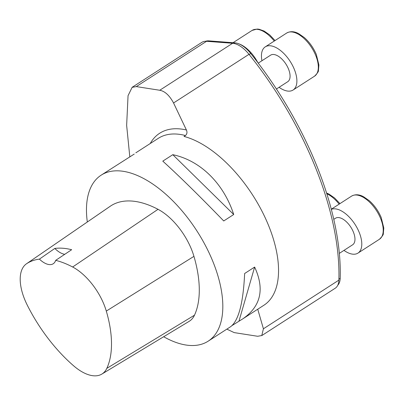 <?xml version="1.0" encoding="UTF-8"?>
<svg xmlns="http://www.w3.org/2000/svg" width="404" height="404" viewBox="0 0 404 404"><rect width="100%" height="100%" fill="white"/><g stroke="black" fill="none" stroke-linecap="round" stroke-linejoin="round"><path stroke-width="0.61" d="M71.654 249.712A108.181 55.065 -122.8 0 0 54.813 248.44L39.415 259.126A19.751 10.055 57.2 0 0 53.237 263.751A19.751 10.055 57.2 0 0 55.671 260.353L71.654 249.712M64.751 254.313A19.751 10.055 57.2 0 1 54.813 248.44M55.671 260.353A107.631 54.787 57.2 0 1 72.639 266.999A44.425 22.614 57.2 0 1 106.302 311.08A107.631 54.787 57.2 0 1 106.828 368.342A44.425 22.614 57.2 0 1 101.874 374.069A44.425 22.614 57.2 0 1 73.599 365.782A107.631 54.787 57.2 0 1 27.245 305.086A44.425 22.614 57.2 0 1 26.512 263.767A44.425 22.614 57.2 0 1 26.805 263.57A107.631 54.787 57.2 0 1 39.415 259.126M26.512 263.767L110.61 206A47.404 24.129 57.2 0 1 110.923 205.793A110.605 56.302 57.2 0 1 158.025 209.317A47.404 24.129 57.2 0 1 193.945 256.353A110.605 56.302 57.2 0 1 194.481 315.196A47.404 24.129 57.2 0 1 189.198 321.311L101.874 374.069M134.264 154.05L101.131 175.184A98.753 50.273 57.2 0 1 213.332 262.645A98.753 50.273 57.2 0 1 208.161 341.178A98.753 50.273 57.2 0 1 163.665 336.734M239.001 321.064L254.636 267.064C264.812 289.077 260.883 306.328 242.855 318.812L232.184 325.462M208.161 341.178L230.623 326.7C238.607 320.69 243.279 302.965 244.637 273.513L254.636 267.064M87.32 221.998A98.753 50.273 57.2 0 1 101.131 175.184M233.724 214.514L172.796 154.687C200.227 160.388 223.665 183.401 233.724 214.514L223.725 220.963C199.788 196.253 179.477 176.311 162.792 161.135L172.796 154.687M132.098 87.325L201.849 42.354A24.689 12.569 -122.8 0 1 206.55 41.294L232.613 43.273A24.689 12.569 57.2 0 1 249.01 54.313L173.548 102.97L186.411 129.987C187.38 132.285 187.062 134.133 185.451 135.527L184.022 136.446A98.753 50.273 57.2 0 1 269.054 226.715A98.753 50.273 57.2 0 1 263.888 305.252L242.855 318.812M261.792 335.572L335.219 288.234A24.689 12.569 -122.8 0 0 338.875 280.139L263.418 328.79L257.737 309.217M173.548 102.97C169.468 95.405 164.867 91.168 159.747 90.259L136.294 86.592L132.123 87.36L128.053 95.672L126.644 125.366L129.815 156.919M226.841 329.134L234.199 332.608L257.651 336.274L261.777 335.547L263.418 328.79M249.01 54.313A238.001 121.15 57.2 0 1 338.875 280.139M205.661 41.264A23.7 12.064 57.2 0 1 208.898 40.875L234.961 42.859A23.7 12.064 57.2 0 1 250.702 53.454A237.012 120.65 57.2 0 1 340.193 278.341A23.7 12.064 57.2 0 1 337.779 285.209M339.345 253.364L352.626 244.799A15.801 8.045 -122.8 0 0 353.455 232.234A15.801 8.045 -122.8 0 0 335.502 218.241L333.785 219.347M331.325 209.338A25.674 13.069 57.2 0 1 355.737 225.528A25.674 13.069 57.2 0 1 357.979 253.096A25.674 13.069 57.2 0 1 353.091 254.202A25.674 13.069 57.2 0 1 343.971 250.379M276.432 89.006L287.729 81.719A15.801 8.045 -122.8 0 0 289.971 74.447A15.801 8.045 -122.8 0 0 288.557 69.155A15.801 8.045 -122.8 0 0 270.604 55.161L258.232 63.14M261.949 60.746A25.674 13.069 57.2 0 1 265.256 46.864A25.674 13.069 57.2 0 1 290.153 61.358A25.674 13.069 57.2 0 1 293.082 90.021A25.674 13.069 57.2 0 1 281.664 88.951A25.674 13.069 57.2 0 1 279.073 87.304M238.956 43.874A25.674 13.069 57.2 0 1 257.828 62.6M72.639 266.999L158.025 209.317M26.805 263.57L110.923 205.793M106.828 368.342L194.481 315.196M106.302 311.08L193.945 256.353M185.451 135.527A98.753 50.273 -122.8 0 0 158.287 138.335L135.825 152.818M186.411 129.987A102.268 52.06 -122.8 0 0 150.227 143.526M257.257 309.525A102.268 52.06 -122.8 0 0 257.833 309.469M232.613 43.273L159.747 90.259M206.55 41.294L136.294 86.592M338.9 279.174L340.193 278.341M249.132 54.469L250.702 53.454M234.012 43.47L234.961 42.859M208.07 41.41L208.898 40.875M339.148 204.136A25.674 13.069 -122.8 0 0 326.821 193.753M357.979 253.096L379.412 239.279A25.674 13.069 -122.8 0 0 376.483 210.615A25.674 13.069 -122.8 0 0 351.581 196.122L331.29 209.206M293.082 90.021L314.514 76.205A25.674 13.069 -122.8 0 0 311.585 47.541A25.674 13.069 -122.8 0 0 286.689 33.042L265.256 46.864M274.25 41.062A25.674 13.069 -122.8 0 0 252.101 30.411L233.027 42.713M339.956 203.616L334.638 198.021L328.997 194.102L326.594 193.036M379.412 239.279C382.285 236.385 383.593 234.461 383.33 233.502L383.8 228.048L381.224 217.569C378.391 210.888 374.392 205.247 369.226 200.652L363.58 196.733C359.201 194.349 355.202 194.142 351.581 196.122M314.514 76.205C317.387 73.311 318.695 71.387 318.433 70.427L318.902 64.973L316.327 54.495C313.494 47.808 309.494 42.167 304.328 37.572L298.687 33.658C294.304 31.27 290.304 31.068 286.689 33.042M275.058 40.541L269.746 34.941L264.1 31.027L259.04 29.234L257.136 29.053L252.101 30.411"/></g></svg>
